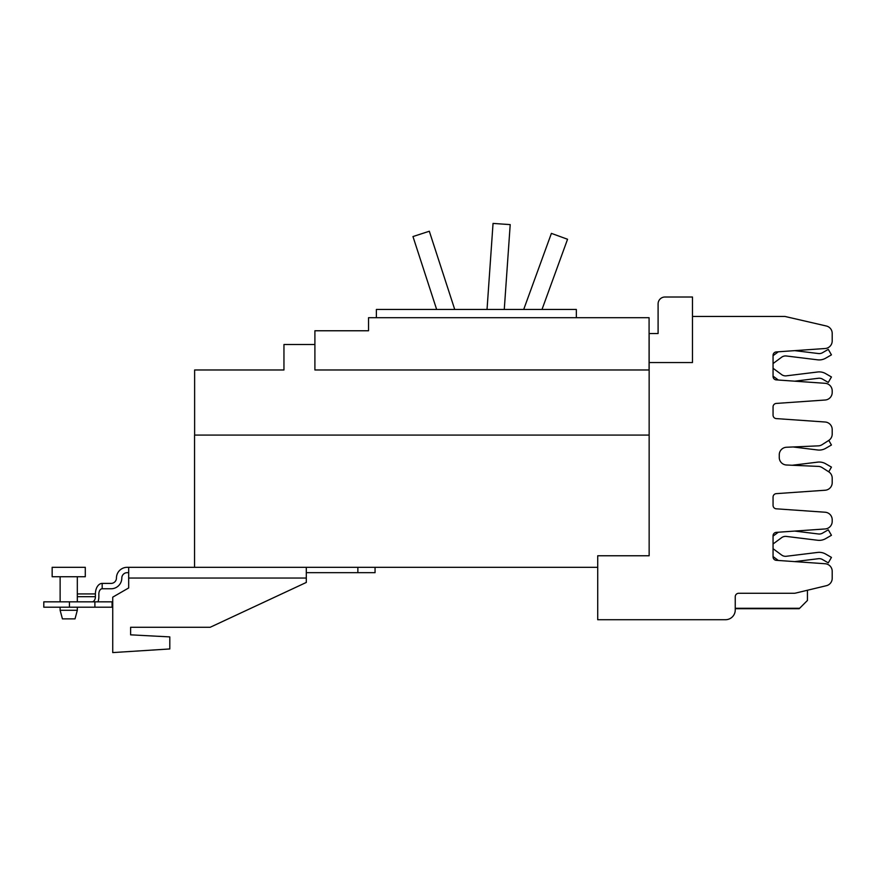 <?xml version="1.0" encoding="UTF-8"?>
<svg xmlns="http://www.w3.org/2000/svg" width="876" height="876" viewBox="0 0 876 876"><rect width="100%" height="100%" fill="white"/><g stroke="black" fill="none" stroke-linecap="round" stroke-linejoin="round"><path stroke-width="1.31" d="M523.706 309.458L551.398 233.377L567.549 239.257L542.003 309.458M487.034 309.458L493.046 223.413L510.204 224.617L504.269 309.458M436.653 309.458L412.968 236.553L429.317 231.242L454.732 309.458M649.149 369.968L314.9 369.968L314.9 330.767L368.533 330.767L315.579 330.767M314.9 344.52L283.955 344.52L283.955 369.968L194.625 369.968L194.625 435.087M649.149 435.087L194.56 435.087L194.56 567.32L597.717 567.32M649.083 369.968L649.083 317.703L368.533 317.703L368.533 330.767M376.373 317.703L376.373 309.458L576.342 309.458L576.342 317.703M773.059 548.705L781.633 555.034A6.57 6.57 0 0 0 786.33 556.271L817.647 552.428A12.888 12.888 0 0 1 825.663 554.059L831.444 557.399L828.28 562.874L822.498 559.534A6.57 6.57 0 0 0 818.414 558.702L794.729 561.615L825.159 563.739A7.566 7.566 0 0 1 832.2 571.283L832.2 575.225M773.059 368.27L781.633 374.6A6.57 6.57 0 0 0 786.33 375.837L817.647 371.993A12.888 12.888 0 0 1 825.663 373.625L831.444 376.965L828.28 382.44L822.498 379.1A6.57 6.57 0 0 0 818.414 378.268L794.729 381.18L825.159 383.305A7.566 7.566 0 0 1 832.2 390.849L832.2 392.47A7.566 7.566 0 0 1 825.159 400.014L776.267 403.431A3.438 3.438 0 0 0 773.059 406.869L773.059 415.169A3.438 3.438 0 0 0 776.267 418.597L825.159 422.013A7.566 7.566 0 0 1 832.2 429.569L832.2 434.091A7.566 7.566 0 0 1 828.696 440.464L822.082 444.68A7.566 7.566 0 0 1 818.348 445.862L786.484 447.253A7.566 7.566 0 0 0 779.257 454.808L779.257 457.447A7.566 7.566 0 0 0 786.484 465.003L818.348 466.393A7.566 7.566 0 0 1 822.082 467.565L828.696 471.781A7.566 7.566 0 0 1 832.2 478.165L832.2 482.687A7.566 7.566 0 0 1 825.159 490.231L776.267 493.648A3.438 3.438 0 0 0 773.059 497.086L773.059 505.386A3.438 3.438 0 0 0 776.267 508.814L825.159 512.23A7.566 7.566 0 0 1 832.2 519.786L832.2 521.406A7.566 7.566 0 0 1 825.159 528.951L776.267 532.367A3.438 3.438 0 0 0 773.059 535.794L773.059 556.884A3.438 3.438 0 0 0 776.267 560.322L778.37 560.465A12.888 12.888 0 0 1 777.866 560.114L773.059 556.567M832.2 337.03L832.2 340.972A7.566 7.566 0 0 1 825.159 348.517L776.267 351.933A3.438 3.438 0 0 0 773.059 355.36L773.059 376.45A3.438 3.438 0 0 0 776.267 379.888L778.37 380.031A12.888 12.888 0 0 1 777.866 379.68L773.059 376.132M777.866 532.564L773.059 536.123L777.866 532.564A12.888 12.888 0 0 1 778.37 532.225M794.729 531.075L818.414 533.977A6.57 6.57 0 0 0 822.498 533.155L828.28 529.816L831.444 535.291L825.663 538.63A12.888 12.888 0 0 1 817.647 540.262L786.33 536.419A6.57 6.57 0 0 0 781.633 537.656L773.059 543.985M786.33 536.419A6.57 6.57 0 0 0 781.633 537.656M831.444 535.291L825.663 538.63M818.414 533.977A6.57 6.57 0 0 0 822.498 533.155M777.866 352.13L773.059 355.689L777.866 352.13A12.888 12.888 0 0 1 778.37 351.78M794.729 350.641L818.414 353.543A6.57 6.57 0 0 0 822.498 352.721L828.28 349.382L831.444 354.857L825.663 358.196A12.888 12.888 0 0 1 817.647 359.828L786.33 355.985A6.57 6.57 0 0 0 781.633 357.222L773.059 363.551M786.33 355.985A6.57 6.57 0 0 0 781.633 357.222M831.444 354.857L825.663 358.196M735.249 608.71L799.197 608.71L807.442 600.454L807.442 590.238M664.972 297.008L692.478 297.008L692.478 362.544L649.149 362.544L649.149 333.526L658.095 333.526L658.095 303.884A6.877 6.877 0 0 1 664.972 297.008M776.267 351.933A3.438 3.438 0 0 0 773.059 355.36M773.059 376.45A3.438 3.438 0 0 0 776.267 379.888L825.159 383.305M832.2 390.849L832.2 392.47M832.2 519.786L832.2 521.406M776.267 532.367A3.438 3.438 0 0 0 773.059 535.794M776.267 560.322L825.159 563.739M832.2 571.283L832.2 578.335A7.566 7.566 0 0 1 826.397 585.694L795.671 593.074A7.566 7.566 0 0 1 793.908 593.282L738.687 593.282A3.438 3.438 0 0 0 735.249 596.72L735.249 609.948A9.767 9.767 0 0 1 725.481 619.715L597.717 619.715L597.717 555.767L649.149 555.767L649.149 362.544M692.478 316.466L785.016 316.466L826.397 326.014A7.566 7.566 0 0 1 832.2 333.362L832.2 340.972M832.2 429.569L832.2 434.091M786.484 447.253A7.566 7.566 0 0 0 779.257 454.808M779.257 457.447A7.566 7.566 0 0 0 786.484 465.003L792.265 465.255L817.647 462.134A12.888 12.888 0 0 1 825.663 463.765L831.444 467.105L828.729 471.803M832.2 478.165L832.2 482.687M828.795 440.409L831.444 445.008L825.663 448.348A12.888 12.888 0 0 1 817.647 449.979L793.098 446.968M831.444 445.008L825.663 448.348M101.725 583.405L111.077 583.405A5.365 5.365 0 0 0 116.442 578.04A10.731 10.731 0 0 1 127.173 567.32L128.684 567.32L128.684 587.949L112.73 597.158L112.73 652.587L169.802 648.952L169.802 636.896L130.612 634.837L130.612 627.282L210.152 627.282L306.304 582.441L306.304 567.32M130.612 634.837L130.612 627.282M77.318 610.287L60.126 610.287L62.426 618.883L75.018 618.883L77.318 610.287L77.318 607.199M128.684 567.32L194.56 567.32M375.059 567.32L375.059 572.674L306.304 572.674M128.684 572.674L127.173 572.674A5.365 5.365 0 0 0 121.808 578.04A10.731 10.731 0 0 1 111.077 588.771L102.174 588.771A5.157 3.318 90 0 0 98.857 593.928L98.857 596.676A10.523 6.767 90 0 1 97.992 601.834M52.155 567.32L85.29 567.32L85.29 576.737L52.155 576.737L52.155 567.32M92.1 601.834A5.157 3.318 -90 0 0 95.407 596.676L95.407 593.928A10.523 6.767 -90 0 1 102.174 583.405L102.174 588.771M112.084 607.199L43.8 607.199L43.8 601.834L112.084 601.834L112.084 607.199M60.126 601.724A5.157 3.318 -90 0 1 59.437 601.834M735.249 608.283L799.613 608.283M128.684 578.04L306.304 578.04M357.868 572.674L357.868 567.32M95.407 593.928L77.318 593.928M95.407 596.676L77.318 596.676M94.893 607.199L94.893 601.834M69.445 607.199L69.445 601.834M60.126 610.287L60.126 607.199M77.318 601.834L77.318 576.737M60.126 601.834L60.126 576.737"/></g></svg>
